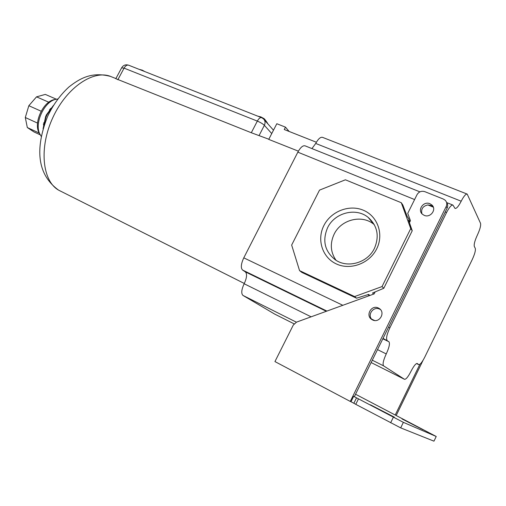 <?xml version="1.0" encoding="UTF-8"?>
<svg xmlns="http://www.w3.org/2000/svg" width="506" height="506" viewBox="0 0 506 506"><rect width="100%" height="100%" fill="white"/><g stroke="black" fill="none" stroke-linecap="round" stroke-linejoin="round"><path stroke-width="0.76" d="M298.388 151.161L268.743 139.397L276.82 123.73L285.485 127.151L284.264 129.523L316.376 142.249M268.831 139.239L251.305 132.736L115.823 78.683M419.917 191.856L305.099 145.848C302.904 145.273 300.482 147.379 297.838 152.167L243.784 257.845C241.001 263.904 240.597 267.978 242.576 270.052L245.353 271.88C247.276 273.917 246.877 277.876 244.151 283.758C241.444 289.666 241.052 293.556 242.975 295.428L274.688 314.087M467.101 194.051L322.543 137.36C320.507 136.841 318.23 138.872 315.719 143.451L311.949 148.593M289.109 131.446L285.485 127.151M315.719 143.451L461.194 201.205C463.768 196.208 465.767 193.836 467.196 194.095L480.536 223.323C481.016 225.531 479.973 229.42 477.405 234.999C474.83 240.597 473.806 244.423 474.318 246.473L475.267 248.326C475.767 250.343 474.761 254.075 472.256 259.521L424.831 357.002C422.156 362.239 420.119 364.782 418.734 364.63L416.552 363.548M372.296 360.202L383.605 365.87L404.503 379.304C406.002 379.487 408.159 376.831 410.98 371.341C413.756 365.946 415.856 363.333 417.267 363.51L418.683 364.598M383.605 365.87C382.435 364.295 383.314 360.316 386.242 353.928L377.508 349.614M383.036 338.375L388.937 341.752C390.075 343.504 389.177 347.559 386.242 353.928M387.109 340.355C385.926 338.571 386.843 334.39 389.854 327.825L446.558 212.52C449.271 207.277 451.396 204.797 452.94 205.088L455.027 208.434C456.532 208.7 458.588 206.29 461.194 201.205M409.79 221.97L408.595 220.243L412.238 230.742L410.727 228.598L401.283 202.723L402.846 205.031L407.254 216.581L408.627 218.573L409.835 221.881M369.595 295.567L367.748 294.701M427.867 204.936L433.319 207.15L430.903 205.398L427.867 204.936C422.839 206.1 420.859 209.041 421.934 213.753M53.155 105.88L47.052 114.773L46.078 116.899L43.2 128.309M53.434 105.431L46.47 114.754L45.629 116.595L43.054 128.809M57.855 98.955L55.103 99.486C44.041 102.332 34.629 122.857 39.525 133.439L41.22 136.418M55.603 99.34L53.434 99.802C42.928 102.509 34.01 121.952 38.665 132.009L39.993 134.463M355.554 394.237L395.218 415.009L419.879 364.314M371.973 319.609L371.486 319.02C367.369 313.992 373.921 306.079 379.671 309.141L380.48 309.596M446.558 212.52L445.217 211.976L447.127 208.099L446.229 206.429L350.26 401.429L350.993 401.732L353.65 396.331L354.364 396.653L388.538 327.192L389.854 327.825M372.524 319.906L372.011 319.628C365.003 315.826 371.341 304.327 378.393 308.021L379.064 308.388C385.926 312.284 379.494 323.625 372.524 319.906M369.842 295.479L368.659 294.416L356.54 298.198L301.835 272.399L299.558 270.628L354.611 296.573L382.043 286.567L383.782 288.281L372.542 292.999L373.706 294.068M409.443 222.678L410.436 220.673L407.754 213.355L417.026 194.665C418.873 191.698 421.466 190.692 424.806 191.654L443.401 199.086L445.229 200.268C446.893 202.065 447.222 204.12 446.229 206.429M350.26 401.429L274.941 361.575L293.303 325.035L296.548 322.12L374.162 293.904L375.155 291.905M447.127 208.099C448.031 206.075 447.842 204.19 446.57 202.457M424.186 215.341L422.409 214.228C417.083 209.901 423.598 200.806 429.923 203.722L431.839 204.943C437.026 209.32 430.435 218.282 424.186 215.341M445.217 211.976L388.538 327.192M423.06 360.278L396.204 415.489M353.65 396.331L403.371 422.346L436.223 436.482L395.218 415.009M402.099 418.911L423.06 429.739L402.074 418.968M370.373 404.781L394.421 417.191L370.329 404.863M401.283 202.723L345.408 179.794L319.514 190.123L291.658 245.068L299.558 270.628M356.54 298.198L354.611 296.573M412.238 230.742L383.782 288.281M433.958 441.169L436.21 436.514L433.958 441.169L400.689 427.874L403.371 422.346M358.444 398.911L355.775 404.345L400.689 427.874M355.788 404.313L350.993 401.732M382.043 286.567L410.727 228.598M376.711 248.807C369.538 263.506 350.418 270.558 336.414 263.961C322.297 257.579 316.642 239.616 323.878 225.549C330.905 211.388 349.184 204.158 363.34 210.224C377.59 216.075 384.092 234.208 376.711 248.807M327.603 227.687C322.145 240.692 324.738 251.419 335.389 259.875C347.622 268.585 367.704 262.81 374.453 248.326C379.563 236.119 377.482 225.815 368.204 217.422C355.952 207.15 334.618 212.735 327.603 227.687M374.307 224.664L373.852 224.291C361.834 214.202 340.949 219.604 334.112 234.227C329.849 243.494 330.488 252.184 336.022 260.28M56.286 99.176L45.319 94.407L36.54 96.848L48.778 102.218M41.188 111.225L28.836 105.71L36.54 96.848M37.552 123.097L25.3 117.512L28.836 105.71M39.31 133.084L27.318 127.55L25.3 117.512M40.164 134.798L33.984 131.939L27.318 127.55M49.575 109.669L49.518 110.485M44.186 122.49L43.617 123.072M49.626 109.6L49.632 110.321M44.136 122.68L43.605 123.154M43.605 125.197L43.434 124.103M50.214 108.841L51.138 108.233M144.703 71.542L142.281 70.163L139.087 69.328M267.952 123.97L266.143 121.921M267.573 123.255C265.321 119.865 263.923 118.214 263.392 118.29L261.09 117.012M115.893 78.55L111.465 76.798C94.458 68.942 67.051 86.792 52.991 117.265C38.734 147.644 42.27 181.167 58.74 190.212L60.638 191.198M404.503 379.304L371.145 362.549L404.515 379.317M274.556 314.024L294.094 323.84L274.537 314.011M242.975 295.428L296.383 322.183M311.114 316.826L244.151 283.758M245.353 271.88L326.338 311.291M382.833 338.786L388.937 341.752M242.576 270.052L326.92 311.076M342.828 305.295L243.784 257.845M374.548 320.488L371.486 319.02M414.604 199.554L297.838 152.167M393.345 417.248L390.645 422.795M356.528 397.849L353.865 403.257M117.835 79.777L124.071 68.133L121.642 67.829M259.154 135.399L264.366 125.324C262.861 123.862 260.514 122.458 257.333 121.098L124.071 68.133C125.513 65.704 127.044 64.73 128.663 65.211C125.773 64.281 123.47 65.084 121.75 67.627L115.779 78.759M251.305 132.736L257.333 121.098C258.819 118.448 260.248 117.303 261.615 117.67L263.373 118.79C265.201 120.542 265.53 122.718 264.366 125.324L271.747 133.571M264.29 119.827L273.487 130.2M244.297 283.474L58.563 190.123C34.345 172.546 36.843 143.698 47.691 116.222C53.193 104.691 60.233 94.983 68.803 87.089C80.441 77.835 92.269 71.669 110.447 76.387M416.546 363.555L418.734 364.63M446.659 202.571L452.832 205.044M45.629 116.595L46.078 116.899M46.47 114.754L47.052 114.773M38.665 132.009L39.525 133.439M53.434 99.802L55.103 99.486M379.064 308.388L380.335 309.508M431.839 204.943L432.807 206.612M368.204 217.422L373.852 224.291M261.52 117.639L128.663 65.211M260.83 116.905L257.731 116.14"/></g></svg>
